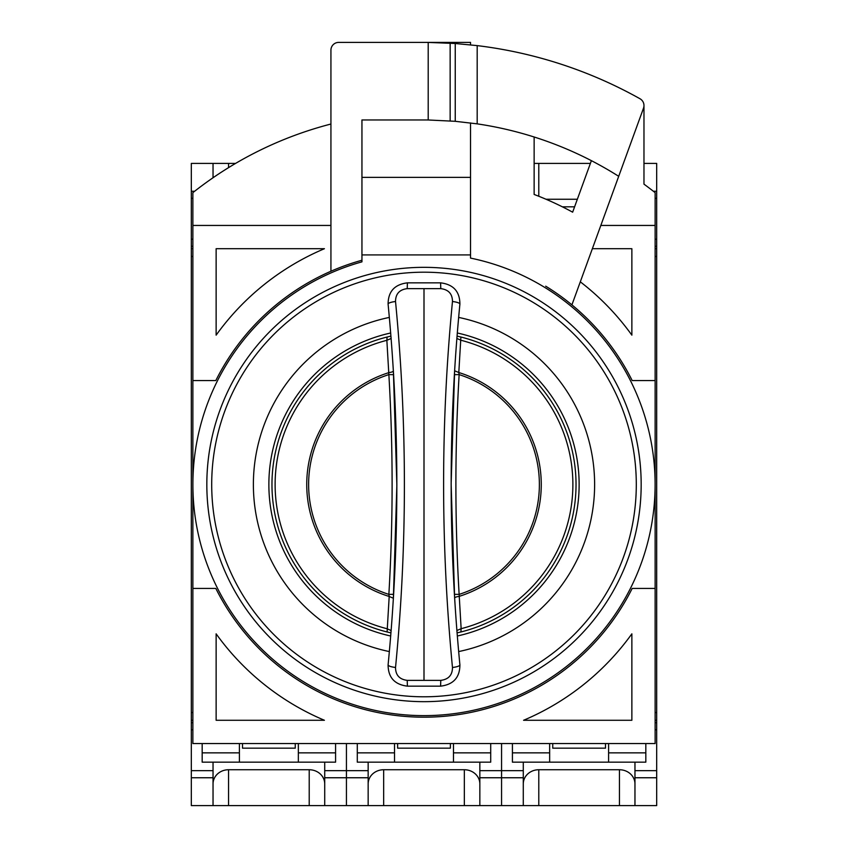 <?xml version="1.0" encoding="UTF-8"?>
<svg xmlns="http://www.w3.org/2000/svg" width="848" height="848" viewBox="0 0 848 848"><rect width="100%" height="100%" fill="white"/><g stroke="black" fill="none" stroke-linecap="round" stroke-linejoin="round"><path stroke-width="1.27" d="M389.338 317.417A170.639 170.639 0 0 0 389.338 651.571M457.326 332.999A155.12 155.12 0 0 1 457.326 636M390.674 636A155.12 155.12 0 0 1 390.674 332.999M424 701.667A217.173 217.173 0 0 0 641.173 484.494A217.173 217.173 0 0 0 424 267.332A217.173 217.173 0 0 0 206.827 484.494A217.173 217.173 0 0 0 424 701.667A217.173 217.173 0 0 0 641.173 484.494A217.173 217.173 0 0 0 424 267.332A217.173 217.173 0 0 0 206.827 484.494A217.173 217.173 0 0 0 424 701.667M458.662 651.571A170.639 170.639 0 0 0 458.662 317.417M395.528 667.471C407.347 546.133 407.347 424.148 395.528 301.528C395.571 293.896 399.472 289.603 407.22 288.638L440.78 288.638C448.528 289.603 452.429 293.896 452.472 301.528C440.653 422.866 440.653 544.851 452.472 667.471C452.429 675.103 448.528 679.396 440.78 680.361L407.22 680.361C399.472 679.396 395.571 675.103 395.528 667.471C390.939 666.888 388.458 666.03 388.098 664.885C388.172 677.478 394.606 684.569 407.39 686.159L440.61 686.159C453.404 684.569 459.839 677.478 459.902 664.885C448.253 544.024 448.253 423.767 459.902 304.103C459.828 291.511 453.394 284.419 440.61 282.84L407.39 282.84C394.596 284.43 388.161 291.521 388.098 304.103C399.747 424.975 399.747 545.232 388.098 664.885M451.147 483.625L454.623 370.767L458.81 372.526L459.139 374.604C454.814 447.861 454.814 521.128 459.139 594.384L461.142 628.686L456.881 630.53L457.072 632.873L460.899 631.972A152.015 152.015 0 0 0 460.899 337.027L457.072 336.115L456.871 338.617M396.853 485.374L393.377 598.232L389.19 596.473L388.861 594.384C393.186 521.128 393.186 447.871 388.861 374.604L386.858 340.313L391.119 338.469L390.928 336.115L387.101 337.027A152.015 152.015 0 0 0 387.101 631.972L390.928 632.873L391.129 630.382M391.119 630.53L386.858 628.686A148.898 148.898 0 0 1 386.858 340.313L387.101 337.027A152.015 152.015 0 0 0 387.101 631.972L389.19 596.473A117.257 117.257 0 0 1 389.19 372.526A4.653 1.495 176.5 0 0 393.377 370.777L396.853 484.791M456.881 338.469L461.142 340.313A148.898 148.898 0 0 1 461.142 628.686L460.899 631.972A152.015 152.015 0 0 0 460.899 337.027L458.81 372.526A117.257 117.257 0 0 1 458.81 596.473A4.653 1.495 -3.5 0 0 454.623 598.211L451.147 484.197M393.567 373.873L393.61 374.668L388.861 374.604A115.37 115.37 0 0 0 388.861 594.384L393.61 594.321M395.528 301.528A7.759 1.844 174.4 0 0 388.098 304.103M454.433 595.116L454.39 594.321L459.139 594.384A115.37 115.37 0 0 0 459.139 374.604L454.39 374.668M452.472 667.471A7.759 1.844 -5.6 0 0 459.902 664.885M459.902 304.103A7.759 1.844 -174.4 0 0 452.472 301.528M470.534 254.919L470.534 177.359L361.948 177.359L361.948 119.96L361.948 261.852A231.133 231.133 0 0 0 424 715.627A231.133 231.133 0 0 0 470.534 258.099L470.534 254.919L361.948 254.919M470.534 177.359L470.534 122.939M470.534 44.859L470.534 42.4L361.948 42.4M330.932 124.031A372.293 372.293 0 0 0 192.867 192.644L192.867 743.548L655.133 743.548L655.133 192.644A372.293 372.293 0 0 0 643.971 184.143L643.971 105.534M632.184 380.561L655.133 380.561L632.184 380.561A232.681 232.681 0 0 0 571.912 304.877L643.505 108.184A7.759 7.759 0 0 0 640.007 98.76A442.094 442.094 0 0 0 477.18 45.612L455.249 43.502L428.208 42.421A442.094 442.094 0 0 0 424 42.4L338.681 42.4A7.759 7.759 0 0 0 330.932 50.159L330.932 271.243A232.681 232.681 0 0 0 215.816 380.561L192.867 380.561L215.816 380.561M361.948 260.241A232.681 232.681 0 0 0 330.932 271.243M523.576 720.281L631.866 720.281L631.866 633.838A255.948 255.948 0 0 1 523.576 720.281M216.134 633.838L216.134 720.281L324.424 720.281A255.948 255.948 0 0 1 216.134 633.838L216.134 720.281M632.184 588.427L655.133 588.427L632.184 588.427A232.681 232.681 0 0 1 215.816 588.427L192.867 588.427M591.385 160.664L572.644 212.18A310.241 310.241 0 0 0 534.134 194.457L534.134 136.994M477.18 45.612L477.18 123.861A364.534 364.534 0 0 0 475.442 123.607M216.134 335.151L216.134 248.708L324.424 248.708A255.948 255.948 0 0 0 216.134 335.151M330.932 225.441L192.867 225.441M655.133 225.441L600.829 225.441M631.866 248.708L592.36 248.708L631.866 248.708L631.866 335.151A255.948 255.948 0 0 0 580.308 281.822M361.948 119.96L424 119.96A364.534 364.534 0 0 1 428.208 119.981L428.208 42.421M608.599 743.548L608.599 762.161L645.826 762.161L645.826 743.548M608.599 752.854L645.826 752.854M512.415 743.548L512.415 752.854L549.652 752.854L549.652 743.548M512.415 752.854L512.415 762.161L549.652 762.161L549.652 752.854M453.468 743.548L453.468 762.161L490.706 762.161L490.706 743.548M453.468 752.854L490.706 752.854M357.294 743.548L357.294 752.854L394.532 752.854L394.532 743.548M357.294 752.854L357.294 762.161L394.532 762.161L394.532 752.854L394.532 762.161L453.468 762.161M298.348 743.548L298.348 762.161L335.585 762.161L335.585 743.548M298.348 752.854L335.585 752.854M202.174 743.548L202.174 752.854L239.401 752.854L239.401 743.548M202.174 752.854L202.174 762.161L239.401 762.161L239.401 752.854L239.401 762.161L298.348 762.161M631.866 720.281L631.866 633.838M571.912 304.877A232.681 232.681 0 0 0 545.709 286.179M324.424 248.708L216.134 248.708M618.711 176.32A364.534 364.534 0 0 0 477.18 123.861L455.249 121.306L428.208 119.981M549.652 762.161L608.599 762.161M574.584 206.827L562.394 206.827M213.039 805.6L213.039 777.754L191.319 777.754L191.319 805.6L346.44 805.6L346.44 743.548L346.44 805.6L368.159 805.6L368.159 762.161M501.56 743.548L501.56 805.6L501.56 743.548M368.159 805.6L523.28 805.6L523.28 762.161M479.841 805.6L479.841 762.161M383.667 805.6L383.667 769.74L464.333 769.74L464.333 805.6M383.667 769.74A15.508 14.172 0 0 0 368.159 783.912M479.841 783.912A15.508 14.172 0 0 0 464.333 769.74M397.627 743.548L397.627 748.169L450.373 748.169L450.373 743.548M653.363 191.245L656.681 191.245L656.681 722.708L655.133 722.708M643.971 163.399L656.681 163.399L656.681 191.245M534.134 163.399L590.399 163.399M546.027 199.259L577.34 199.259M655.133 248.708L656.681 248.708M655.133 729.799L656.681 729.799L656.681 722.708M656.681 729.799L656.681 805.6L634.961 805.6L634.961 762.161M655.133 720.281L656.681 720.281M523.28 805.6L634.961 805.6M538.787 805.6L538.787 769.74L619.453 769.74L619.453 805.6M538.787 769.74A15.508 14.172 0 0 0 523.28 783.912M634.961 783.912A15.508 14.172 0 0 0 619.453 769.74M552.748 743.548L552.748 748.169L605.493 748.169L605.493 743.548M192.867 239.2L191.319 239.2L191.319 163.399L213.039 163.399L213.039 177.751M192.867 722.708L191.319 722.708L191.319 239.2M213.039 163.399L235.596 163.399M191.319 248.708L192.867 248.708M191.319 777.754L191.319 729.799L192.867 729.799M191.319 722.708L191.319 729.799M191.319 720.281L192.867 720.281M213.039 777.754L213.039 762.161M324.72 805.6L324.72 762.161M228.547 805.6L228.547 769.74L309.213 769.74L309.213 805.6M228.547 769.74A15.508 14.172 0 0 0 213.039 783.912M324.72 783.912A15.508 14.172 0 0 0 309.213 769.74M242.507 743.548L242.507 748.169L295.252 748.169L295.252 743.548M424 288.638L424 680.361M424 696.791A212.297 212.297 0 0 1 211.703 484.494A212.297 212.297 0 0 1 424 272.197A212.297 212.297 0 0 1 636.297 484.494A212.297 212.297 0 0 1 424 696.791M407.39 686.159L407.22 680.361M440.78 680.361L440.61 686.159M407.22 288.638L407.39 282.84M440.78 288.638L440.61 282.84M450.15 120.904L450.15 43.174M455.249 43.502L455.249 121.306M324.72 770.662L368.159 770.662M368.159 777.754L324.72 777.754M479.841 777.754L523.28 777.754M523.28 770.662L479.841 770.662M656.681 246.28L655.133 246.28M538.787 196.27L538.787 163.399M656.681 239.2L655.133 239.2M656.681 198.326L655.133 198.326M656.681 256.467L655.133 256.467M655.133 712.532L656.681 712.532M634.961 777.754L656.681 777.754M656.681 770.662L634.961 770.662M192.867 246.28L191.319 246.28M191.319 198.326L192.867 198.326M194.637 191.245L191.319 191.245M228.547 167.639L228.547 163.399M192.867 256.467L191.319 256.467M191.319 770.662L213.039 770.662M191.319 712.532L192.867 712.532"/></g></svg>
